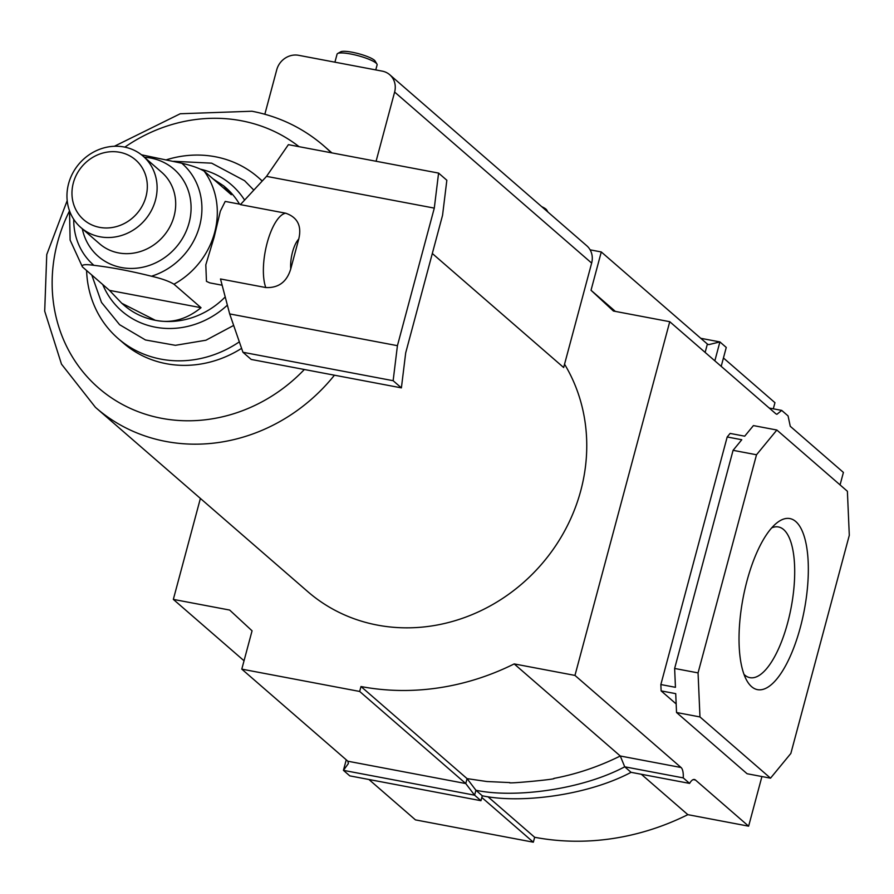 <?xml version="1.0" encoding="UTF-8"?>
<svg xmlns="http://www.w3.org/2000/svg" width="894" height="894" viewBox="0 0 894 894"><rect width="100%" height="100%" fill="white"/><g stroke="black" fill="none" stroke-linecap="round" stroke-linejoin="round"><path stroke-width="1.34" d="M795.794 521.56A87.053 31.201 -79.3 0 1 800.376 627.275A87.053 31.201 -79.3 0 1 751.563 686.637A87.053 31.201 -79.3 0 1 746.971 680.848A87.053 31.201 -79.3 0 1 743.026 598.298A87.053 31.201 -79.3 0 1 776.864 522.901A87.053 31.201 -79.3 0 1 795.794 521.56M743.998 674.367A76.683 27.479 100.7 0 0 744.691 675.015A76.683 27.479 100.7 0 0 749.91 677.652A76.683 27.479 100.7 0 0 789.57 615.128A76.683 27.479 100.7 0 0 783.658 529.594A76.683 27.479 100.7 0 0 778.439 526.957A76.683 27.479 100.7 0 0 771.734 527.851M615.351 311.391L591.023 290.271L613.418 311.034L669.751 321.695L574.965 675.417L514.184 663.918A250.789 229.177 131 0 1 360.986 686.536L359.667 691.453L241.793 669.137L252.063 630.818L229.657 610.054L173.335 599.393L200.39 498.439M840.069 484.906L843.411 472.434L790.262 426.293L788.072 415.922L781.714 410.402L776.897 414.313L775.836 413.777L669.751 321.695M700.762 338.301L719.905 341.921L708.741 344.637L707.377 344.045L601.282 251.952L591.023 290.271M590.107 249.839L601.282 251.952M514.184 663.918L620.28 756C598.902 766.616 576.753 774.092 553.833 778.428C558.549 779.121 505.266 784.127 509.815 782.585L486.884 781.524L467.081 778.629L360.986 686.536M480.961 800.7L349.777 775.869L343.43 770.349L348.369 763.565L347.889 761.23L465.763 783.546L474.602 795.179L480.961 800.7L482.279 795.783L475.921 790.262C514.318 798.364 581.435 789.838 624.727 766.806L620.28 756L681.06 767.51L574.965 675.417M244.04 660.767L173.335 599.393M347.889 761.23L241.793 669.137M346.246 759.811L343.43 770.349L474.602 795.179L475.921 790.262L467.081 778.629L465.763 783.546L359.667 691.453M368.92 779.49L415.464 819.887L533.338 842.193L534.657 837.276A250.789 229.177 -49 0 0 687.844 814.657L748.624 826.168L761.923 776.551M773.31 408.815L774.953 402.691L723.436 357.98M534.657 837.276L487.956 796.755M687.844 814.657L641.311 774.26M748.624 826.168L695.476 780.026A15.544 5.565 -79.3 0 0 694.414 779.49A15.544 5.565 -79.3 0 0 689.598 783.401L683.251 777.892A15.544 5.565 -79.3 0 0 681.06 767.51M676.166 703.947L661.124 690.894L660.856 684.547L727.191 436.976L730.119 433.422L744.713 436.183L753.418 425.589L776.852 430.025L847.389 491.264L849.3 535.305L790.855 753.441L770.516 778.171L699.968 716.943L698.058 672.891L756.514 454.767L776.852 430.025M533.338 842.193L481.821 797.482M699.968 716.943L676.534 712.507L675.719 693.655L661.124 690.894M698.058 672.891L674.635 668.466L733.08 450.33L741.785 439.736L727.191 436.976M660.856 684.547L675.451 687.318L674.635 668.466M770.516 778.171L747.082 773.735L676.534 712.507M756.514 454.767L733.08 450.33M482.279 795.783C520.677 803.885 587.794 795.358 631.075 772.327L689.598 783.401M683.251 777.892L624.727 766.806L631.075 772.327M721.201 366.35L726.263 347.442L719.905 341.921L714.842 360.83M769.22 408.044L781.714 410.402M337.653 53.517L340.737 51.807A18.137 3.464 15 0 1 357.086 53.316A18.137 3.464 15 0 1 374.385 60.211A18.137 3.464 15 0 1 375.1 61.015L376.922 64.033A20.73 3.956 -165 0 0 376.106 63.116A20.73 3.956 -165 0 0 356.326 55.238A20.73 3.956 -165 0 0 337.653 53.517A20.73 3.956 -165 0 0 337.072 54.154L334.915 62.178M541.73 206.659A18.137 3.464 15 0 1 545.977 209.162A18.137 3.464 15 0 1 546.703 209.967L547.988 212.101M239.335 341.854A106.744 97.547 131 0 1 118.164 338.558A106.744 97.547 131 0 1 86.595 270.513M241.592 348.358A106.744 97.547 131 0 1 123.417 343.106L118.164 338.558M564.55 364.204A173.581 158.629 131 0 1 580.765 490.683A173.581 158.629 131 0 1 307.759 591.627L96.15 407.955A173.581 158.629 131 0 1 95.401 407.295L61.485 364.137L44.7 311.157L46.756 254.533L67.195 200.614M264.836 114.242L276.749 69.754A18.651 17.042 131 0 1 298.607 55.305L382.252 71.14A18.651 17.042 131 0 1 389.739 74.738L586.766 245.761A18.651 17.042 131 0 1 591.649 263.082L563.656 367.523L432.316 253.505M166.709 159.702A106.744 97.547 131 0 1 258.109 177.336A106.744 97.547 131 0 1 262.165 181.091M389.739 74.738A18.651 17.042 131 0 1 394.623 92.06L376.083 161.255M375.759 69.911L377.112 64.882A20.73 3.956 -165 0 0 376.922 64.033M102.743 284.527A83.611 76.415 -49 0 0 227.367 305.145M121.763 303.256L109.481 290.382L82.416 266.893C81.198 264.602 85.031 264.076 93.904 265.328C111.247 267.351 130.435 270.983 151.466 276.224C161.635 278.582 169.134 281.241 173.972 284.214L201.027 307.704C186.544 319.426 171.302 323.628 155.321 320.287L121.763 303.256L124.11 305.29A77.722 71.028 -49 0 0 155.321 320.287A77.722 71.028 -49 0 0 225.21 296.942M82.416 266.893L70.123 240.095L69.497 210.76M244.598 200.1A83.611 76.415 -49 0 0 200.938 169.29M73.33 182.946A39.582 36.173 -49 0 0 99.592 227.355A39.582 36.173 -49 0 0 145.957 196.691A39.582 36.173 -49 0 0 119.707 152.282A39.582 36.173 -49 0 0 73.33 182.946M155.478 200.111A47.36 43.281 131 0 1 80.985 227.646A47.36 43.281 131 0 1 68.592 183.661A47.36 43.281 131 0 1 143.074 156.115A47.36 43.281 131 0 1 155.478 200.111M222.137 285.22L209.777 282.873L206.458 281.353L205.81 264.825L214.135 237.189L220.337 211.207L225.199 201.418L240.665 204.346M397.428 345.676L229.68 313.917L220.494 278.973L265.786 287.544C278.526 288.125 286.851 281.912 290.751 268.904L298.752 239.033C301.893 225.936 297.534 217.32 285.7 213.208L240.408 204.625L266.535 176.364L288.393 144.66L438.585 173.09L446.844 180.253L442.552 215.286L405.697 352.851L401.395 387.873L393.137 380.699L397.428 345.676L434.294 208.112L438.585 173.09M213.063 178.878L223.668 185.863L231.311 194.713L204.245 171.223C199.396 168.24 191.897 165.58 181.75 163.222L141.464 154.796M239.491 204.123A77.722 71.028 -49 0 0 226.014 187.896L223.668 185.863M201.027 307.704L109.481 290.382M401.395 387.873L251.203 359.444L242.945 352.27L393.137 380.699M229.68 313.917L242.945 352.27M434.294 208.112L266.535 176.364M707.377 344.045L705.131 352.415M693.241 779.602L695.476 780.026M304.351 369.501A156.908 143.398 131 0 1 161.624 418.314A156.908 143.398 131 0 1 57.562 242.296A156.908 143.398 131 0 1 69.453 211.04M124.847 147.141A156.908 143.398 131 0 1 241.358 120.757A156.908 143.398 131 0 1 299.043 146.672M334.445 375.201A173.581 158.629 131 0 1 165.837 441.446A173.581 158.629 131 0 1 96.15 407.955M114.376 146.27L180.253 113.75L251.94 111.236C278.738 116.399 302.418 127.697 322.969 145.13A173.581 158.629 131 0 1 323.717 145.778A173.581 158.629 131 0 1 331.205 152.762M591.649 263.082L394.623 92.06M73.733 219.309A67.341 61.541 -49 0 0 93.904 265.328M151.466 276.224A67.341 61.541 -49 0 0 199.597 225.97A67.341 61.541 -49 0 0 181.75 163.222M82.293 228.786A57.741 52.768 -49 0 0 134.256 268.368A57.741 52.768 -49 0 0 189.092 222.829A57.741 52.768 -49 0 0 144.381 157.255M285.7 213.208A41.448 14.852 100.7 0 0 267.161 242.922A41.448 14.852 100.7 0 0 265.786 287.544M290.751 268.904A20.73 7.431 -79.3 0 1 292.528 252.041A20.73 7.431 -79.3 0 1 298.752 239.033M80.985 227.646L99.58 243.783A47.36 43.281 -49 0 0 174.062 216.247A47.36 43.281 -49 0 0 161.669 172.251L143.074 156.115M173.972 284.214A77.722 71.028 -49 0 0 204.245 171.223M323.717 145.778L331.909 152.896M258.109 177.336L262.277 180.957M173.727 161.3L211.643 163.166L244.598 180.711L253.829 190.109M91.78 275.017L101.48 302.396L119.606 324.701L145.487 339.977L175.403 345.319L205.911 340.234L233.658 325.438"/></g></svg>
